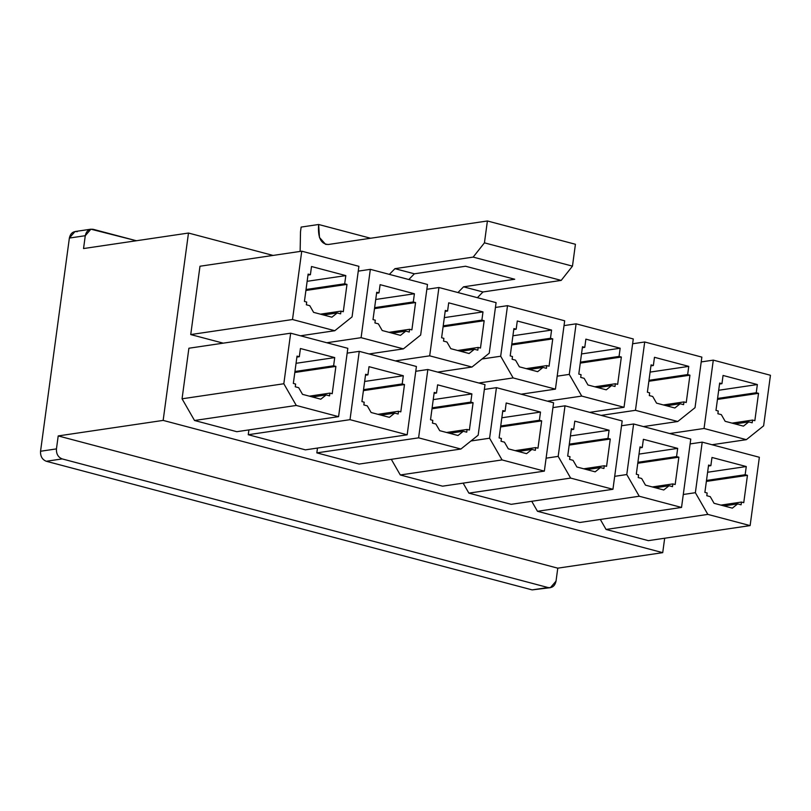 <?xml version="1.0" encoding="UTF-8"?>
<svg xmlns="http://www.w3.org/2000/svg" width="811" height="811" viewBox="0 0 811 811"><rect width="100%" height="100%" fill="white"/><g stroke="black" fill="none" stroke-linecap="round" stroke-linejoin="round"><path stroke-width="1.22" d="M408.805 279.531L414.37 273.804L394.937 268.664L389.371 274.382L394.937 268.664L414.37 273.804L465.565 266.241L514.721 279.248L463.527 286.82L457.962 292.548L463.527 286.82L482.961 291.97L463.527 286.82L514.721 279.248L465.565 266.241L414.37 273.804L408.805 279.531M707.608 472.255L746.272 466.538L711.977 457.465L710.862 465.666L708.449 466.021L710.862 465.666L708.581 465.058L704.881 492.389L707.172 492.997L706.797 495.724L710.233 496.636L706.797 495.724L707.172 492.997L704.881 492.389L708.581 465.058L710.862 465.666L711.977 457.465L746.272 466.538L745.157 474.739L747.448 475.347L743.748 502.678L741.467 502.07L741.092 504.807L737.665 503.895L732.353 508.142L714.065 503.296L710.233 496.636L714.065 503.296L732.353 508.142L737.665 503.895L723.97 505.922L737.665 503.895L741.092 504.807L741.467 502.07L720.908 505.111L741.467 502.07L743.748 502.678L747.448 475.347L706.361 481.42L747.448 475.347L745.157 474.739L746.272 466.538L707.608 472.255M702.204 442.137L695.372 492.703L707.831 514.397L750.124 525.599L759.36 457.272L702.204 442.137L690.12 443.921L702.204 442.137L759.36 457.272L750.124 525.599L648.364 540.643L606.06 529.451L600.322 519.445L606.06 529.451L648.364 540.643L750.124 525.599L707.831 514.397L606.06 529.451L707.831 514.397L695.372 492.703L702.204 442.137M718.688 390.263L757.352 384.546L723.057 375.463L721.952 383.664L719.539 384.019L721.952 383.664L719.661 383.056L715.971 410.386L718.252 410.995L717.887 413.732L721.314 414.634L717.887 413.732L718.252 410.995L715.971 410.386L719.661 383.056L721.952 383.664L723.057 375.463L757.352 384.546L756.247 392.747L758.528 393.345L754.838 420.676L752.547 420.078L752.182 422.805L748.756 421.902L743.444 426.14L725.156 421.304L721.314 414.634L725.156 421.304L743.444 426.14L748.756 421.902L735.06 423.93L748.756 421.902L752.182 422.805L752.547 420.078L731.998 423.119L752.547 420.078L754.838 420.676L758.528 393.345L717.451 399.417L758.528 393.345L756.247 392.747L757.352 384.546L718.688 390.263M704.049 428.472L746.353 439.663L763.617 425.836L770.45 375.27L713.295 360.135L704.049 428.472L713.295 360.135L701.211 361.919L713.295 360.135L770.45 375.27L763.617 425.836L746.353 439.663L704.049 428.472L669.744 433.54L704.049 428.472M639.017 454.099L677.682 448.382L643.387 439.298L642.271 447.5L639.859 447.865L642.271 447.5L639.991 446.902L636.29 474.232L638.581 474.84L638.206 477.567L641.643 478.48L638.206 477.567L638.581 474.84L636.29 474.232L639.991 446.902L642.271 447.5L643.387 439.298L677.682 448.382L676.567 456.583L678.858 457.191L675.157 484.522L672.877 483.914L672.501 486.651L669.075 485.738L663.763 489.986L645.475 485.14L641.643 478.48L645.475 485.14L663.763 489.986L669.075 485.738L655.379 487.766L669.075 485.738L672.501 486.651L672.877 483.914L652.318 486.955L672.877 483.914L675.157 484.522L678.858 457.191L637.77 463.263L678.858 457.191L676.567 456.583L677.682 448.382L639.017 454.099M633.614 423.981L626.781 474.547L639.24 496.241L681.534 507.443L690.769 439.106L633.614 423.981L621.53 425.765L633.614 423.981L690.769 439.106L681.534 507.443L579.774 522.487L537.47 511.285L531.732 501.289L537.47 511.285L579.774 522.487L681.534 507.443L639.24 496.241L537.47 511.285L639.24 496.241L626.781 474.547L633.614 423.981M650.098 372.097L688.762 366.379L654.467 357.306L653.362 365.508L650.939 365.862L653.362 365.508L651.071 364.899L647.381 392.23L649.662 392.838L649.297 395.575L652.723 396.478L649.297 395.575L649.662 392.838L647.381 392.23L651.071 364.899L653.362 365.508L654.467 357.306L688.762 366.379L687.657 374.581L689.938 375.189L686.248 402.52L683.957 401.921L683.592 404.648L680.165 403.746L674.853 407.984L656.555 403.148L652.723 396.478L656.555 403.148L674.853 407.984L680.165 403.746L666.47 405.764L680.165 403.746L683.592 404.648L683.957 401.921L663.408 404.953L683.957 401.921L686.248 402.52L689.938 375.189L648.861 381.261L689.938 375.189L687.657 374.581L688.762 366.379L650.098 372.097M635.459 410.315L677.763 421.507L695.027 407.68L701.86 357.114L644.704 341.978L635.459 410.315L644.704 341.978L632.621 343.763L644.704 341.978L701.86 357.114L695.027 407.68L677.763 421.507L635.459 410.315L601.154 415.384L635.459 410.315M570.427 435.943L609.091 430.225L574.786 421.142L573.681 429.343L571.268 429.698L573.681 429.343L571.4 428.735L567.7 456.076L569.991 456.674L569.616 459.411L573.042 460.324L569.616 459.411L569.991 456.674L567.7 456.076L571.4 428.735L573.681 429.343L574.786 421.142L609.091 430.225L607.976 438.427L610.267 439.025L606.567 466.366L604.286 465.757L603.911 468.494L600.485 467.582L595.173 471.83L576.885 466.984L573.042 460.324L576.885 466.984L595.173 471.83L600.485 467.582L586.789 469.61L600.485 467.582L603.911 468.494L604.286 465.757L583.727 468.799L604.286 465.757L606.567 466.366L610.267 439.025L569.18 445.107L610.267 439.025L607.976 438.427L609.091 430.225L570.427 435.943M565.024 405.814L558.181 456.38L570.64 478.084L612.944 489.286L622.179 420.95L565.024 405.814L552.94 407.609L565.024 405.814L622.179 420.95L612.944 489.286L511.183 504.33L468.88 493.129L463.142 483.133L468.88 493.129L511.183 504.33L612.944 489.286L570.64 478.084L468.88 493.129L570.64 478.084L558.181 456.38L565.024 405.814M581.507 353.941L620.172 348.223L585.877 339.15L584.772 347.351L582.349 347.706L584.772 347.351L582.48 346.743L578.79 374.074L581.071 374.682L580.706 377.409L584.133 378.321L580.706 377.409L581.071 374.682L578.79 374.074L582.48 346.743L584.772 347.351L585.877 339.15L620.172 348.223L619.067 356.424L621.348 357.033L617.658 384.363L615.367 383.755L615.002 386.492L611.565 385.58L606.263 389.827L587.965 384.982L584.133 378.321L587.965 384.982L606.263 389.827L611.565 385.58L597.879 387.607L611.565 385.58L615.002 386.492L615.367 383.755L594.808 386.796L615.367 383.755L617.658 384.363L621.348 357.033L580.27 363.105L621.348 357.033L619.067 356.424L620.172 348.223L581.507 353.941M576.104 323.822L569.271 374.388L581.73 396.082L624.034 407.284L633.269 338.957L576.104 323.822L564.03 325.606L576.104 323.822L633.269 338.957L624.034 407.284L589.719 412.353L624.034 407.284L581.73 396.082L547.425 401.161L581.73 396.082L569.271 374.388L576.104 323.822M501.827 417.787L540.491 412.069L506.196 402.986L505.091 411.187L502.678 411.542L505.091 411.187L502.81 410.579L499.11 437.91L501.401 438.518L501.026 441.255L504.452 442.157L501.026 441.255L501.401 438.518L499.11 437.91L502.81 410.579L505.091 411.187L506.196 402.986L540.491 412.069L539.386 420.27L541.677 420.868L537.977 448.199L535.696 447.601L535.321 450.328L531.894 449.426L526.582 453.663L508.294 448.828L504.452 442.157L508.294 448.828L526.582 453.663L531.894 449.426L518.199 451.453L531.894 449.426L535.321 450.328L535.696 447.601L515.137 450.642L535.696 447.601L537.977 448.199L541.677 420.868L500.59 426.941L541.677 420.868L539.386 420.27L540.491 412.069L501.827 417.787M496.433 387.658L489.591 438.224L502.05 459.928L544.353 471.12L553.589 402.793L496.433 387.658L484.349 389.442L496.433 387.658L553.589 402.793L544.353 471.12L442.583 486.174L400.289 474.972L391.307 459.32L400.289 474.972L442.583 486.174L544.353 471.12L502.05 459.928L400.289 474.972L502.05 459.928L489.591 438.224L496.433 387.658M512.917 335.784L551.581 330.067L517.286 320.994L516.181 329.185L513.758 329.55L516.181 329.185L513.89 328.587L510.2 355.917L512.481 356.526L512.116 359.253L515.543 360.165L512.116 359.253L512.481 356.526L510.2 355.917L513.89 328.587L516.181 329.185L517.286 320.994L551.581 330.067L550.476 338.268L552.757 338.876L549.067 366.207L546.776 365.599L546.411 368.336L542.975 367.424L537.673 371.671L519.375 366.825L515.543 360.165L519.375 366.825L537.673 371.671L542.975 367.424L529.289 369.451L542.975 367.424L546.411 368.336L546.776 365.599L526.217 368.64L546.776 365.599L549.067 366.207L552.757 338.876L511.68 344.949L552.757 338.876L550.476 338.268L551.581 330.067L512.917 335.784M507.514 305.666L500.681 356.232L513.14 377.926L555.434 389.128L564.679 320.791L507.514 305.666L495.44 307.45L507.514 305.666L564.679 320.791L555.434 389.128L521.128 394.197L555.434 389.128L513.14 377.926L478.835 383.005L513.14 377.926L500.681 356.232L507.514 305.666M433.236 399.62L471.901 393.913L437.605 384.83L436.5 393.031L434.088 393.386L436.5 393.031L434.209 392.423L430.519 419.753L432.8 420.362L432.435 423.099L435.862 424.001L432.435 423.099L432.8 420.362L430.519 419.753L434.209 392.423L436.5 393.031L437.605 384.83L471.901 393.913L470.796 402.104L473.087 402.712L469.387 430.043L467.095 429.445L466.73 432.172L463.304 431.27L457.992 435.507L439.704 430.671L435.862 424.001L439.704 430.671L457.992 435.507L463.304 431.27L449.608 433.287L463.304 431.27L466.73 432.172L467.095 429.445L446.547 432.476L467.095 429.445L469.387 430.043L473.087 402.712L431.999 408.785L473.087 402.712L470.796 402.104L471.901 393.913L433.236 399.62M418.598 437.839L460.901 449.03L478.166 435.203L484.998 384.637L427.843 369.502L418.598 437.839L427.843 369.502L415.759 371.286L427.843 369.502L484.998 384.637L478.166 435.203L460.901 449.03L418.598 437.839L316.837 452.883L317.486 448.067L316.837 452.883L418.598 437.839M444.327 317.628L482.991 311.911L448.696 302.827L447.591 311.029L445.168 311.383L447.591 311.029L445.3 310.42L441.61 337.761L443.891 338.359L443.526 341.096L446.952 342.009L443.526 341.096L443.891 338.359L441.61 337.761L445.3 310.42L447.591 311.029L448.696 302.827L482.991 311.911L481.886 320.112L484.167 320.71L480.477 348.051L478.186 347.443L477.821 350.18L474.384 349.267L469.082 353.515L450.784 348.669L446.952 342.009L450.784 348.669L469.082 353.515L474.384 349.267L460.689 351.295L474.384 349.267L477.821 350.18L478.186 347.443L457.627 350.484L478.186 347.443L480.477 348.051L484.167 320.71L443.09 326.792L484.167 320.71L481.886 320.112L482.991 311.911L444.327 317.628M429.688 355.836L471.982 367.038L489.246 353.201L496.089 302.635L438.923 287.51L429.688 355.836L438.923 287.51L426.839 289.294L438.923 287.51L496.089 302.635L489.246 353.201L471.982 367.038L429.688 355.836L395.373 360.905L429.688 355.836M364.646 381.464L403.31 375.746L369.015 366.673L367.91 374.875L365.497 375.229L367.91 374.875L365.619 374.266L361.929 401.597L364.21 402.205L363.845 404.932L367.271 405.845L363.845 404.932L364.21 402.205L361.929 401.597L365.619 374.266L367.91 374.875L369.015 366.673L403.31 375.746L402.205 383.948L404.486 384.556L400.796 411.887L398.505 411.278L398.14 414.015L394.714 413.103L389.402 417.351L371.114 412.505L367.271 405.845L371.114 412.505L389.402 417.351L394.714 413.103L381.018 415.131L394.714 413.103L398.14 414.015L398.505 411.278L377.956 414.32L398.505 411.278L400.796 411.887L404.486 384.556L363.409 390.628L404.486 384.556L402.205 383.948L403.31 375.746L364.646 381.464M359.253 351.345L350.007 419.672L407.173 434.808L416.408 366.481L359.253 351.345L347.169 353.13L359.253 351.345L416.408 366.481L407.173 434.808L305.402 449.852L248.247 434.716L248.896 429.911L248.247 434.716L350.007 419.672L359.253 351.345M375.736 299.472L414.401 293.754L380.106 284.671L379.001 292.872L376.578 293.227L379.001 292.872L376.709 292.264L373.009 319.595L375.3 320.203L374.935 322.94L378.362 323.842L374.935 322.94L375.3 320.203L373.009 319.595L376.709 292.264L379.001 292.872L380.106 284.671L414.401 293.754L413.296 301.956L415.577 302.554L411.887 329.884L409.596 329.286L409.231 332.013L405.794 331.111L400.482 335.359L382.194 330.513L378.362 323.842L382.194 330.513L400.482 335.359L405.794 331.111L392.098 333.139L405.794 331.111L409.231 332.013L409.596 329.286L389.037 332.328L409.596 329.286L411.887 329.884L415.577 302.554L374.5 308.626L415.577 302.554L413.296 301.956L414.401 293.754L375.736 299.472M361.098 337.68L403.391 348.872L420.656 335.044L427.498 284.479L370.333 269.343L361.098 337.68L370.333 269.343L358.249 271.138L370.333 269.343L427.498 284.479L420.656 335.044L403.391 348.872L361.098 337.68L326.782 342.749L361.098 337.68M296.056 363.308L334.72 357.59L300.425 348.517L299.32 356.708L296.897 357.073L299.32 356.708L297.029 356.11L293.339 383.441L295.62 384.049L295.255 386.776L298.681 387.688L295.255 386.776L295.62 384.049L293.339 383.441L297.029 356.11L299.32 356.708L300.425 348.517L334.72 357.59L333.615 365.791L335.896 366.4L332.206 393.73L329.915 393.122L329.55 395.859L326.123 394.947L320.811 399.194L302.513 394.349L298.681 387.688L302.513 394.349L320.811 399.194L326.123 394.947L312.428 396.974L326.123 394.947L329.55 395.859L329.915 393.122L309.366 396.163L329.915 393.122L332.206 393.73L335.896 366.4L294.819 372.472L335.896 366.4L333.615 365.791L334.72 357.59L296.056 363.308M290.662 333.189L283.82 383.755L296.279 405.449L338.582 416.651L347.818 348.314L290.662 333.189L188.892 348.233L182.059 398.799L188.892 348.233L290.662 333.189L347.818 348.314L338.582 416.651L236.812 431.695L194.518 420.493L182.059 398.799L283.82 383.755L290.662 333.189M307.146 281.305L345.81 275.598L311.515 266.515L310.4 274.716L307.987 275.071L310.4 274.716L308.119 274.108L304.419 301.439L306.71 302.047L306.335 304.784L309.772 305.686L306.335 304.784L306.71 302.047L304.419 301.439L308.119 274.108L310.4 274.716L311.515 266.515L345.81 275.598L344.695 283.789L346.986 284.397L343.286 311.728L341.005 311.13L340.63 313.857L337.204 312.955L331.892 317.192L313.604 312.357L309.772 305.686L313.604 312.357L331.892 317.192L337.204 312.955L323.508 314.972L337.204 312.955L340.63 313.857L341.005 311.13L320.446 314.161L341.005 311.13L343.286 311.728L346.986 284.397L305.909 290.47L346.986 284.397L344.695 283.789L345.81 275.598L307.146 281.305M292.507 319.524L334.801 330.716L352.065 316.888L358.908 266.322L301.743 251.187L292.507 319.524L301.743 251.187L199.982 266.231L190.737 334.568L199.982 266.231L301.743 251.187L358.908 266.322L352.065 316.888L334.801 330.716L292.507 319.524L190.737 334.568L292.507 319.524M536.7 589.222L532.158 589.891L46.298 461.266L532.158 589.891L548.054 587.539L62.204 458.914L46.298 461.266C42.233 459.655 40.317 456.309 40.55 451.251L69.371 238.059L85.277 235.707L90.903 229.189L136.38 240.745L93.245 229.32C89.038 228.753 86.382 230.882 85.277 235.707L83.543 248.551L188.487 233.041L273.064 255.424L188.487 233.041L163.153 420.402L662.719 552.656L664.675 538.23L662.719 552.656L557.775 568.166L556.022 581.152L557.775 568.166L662.719 552.656L163.153 420.402L188.487 233.041L83.543 248.551L85.277 235.707L69.371 238.059C70.476 233.233 73.132 231.105 77.339 231.672M359.131 464.074L316.837 452.883L359.131 464.074L460.901 449.03L359.131 464.074M223.207 343.154L190.737 334.568L223.207 343.154M90.903 229.189L74.997 231.54L69.371 238.059L40.55 451.251L56.446 448.899L58.21 435.923L163.153 420.402L58.21 435.923L557.775 568.166L58.21 435.923L56.446 448.899C56.223 453.967 58.139 457.303 62.204 458.914L548.054 587.539C552.261 588.107 554.917 585.988 556.022 581.152L550.395 587.671L532.158 589.891L550.395 587.671M300.496 335.795L334.801 330.716L300.496 335.795M306.041 289.507L344.695 283.789L306.041 289.507M338.582 416.651L296.279 405.449L194.518 420.493L236.812 431.695L338.582 416.651M294.951 371.509L333.615 365.791L294.951 371.509M369.086 353.951L403.391 348.872L369.086 353.951M374.631 307.663L413.296 301.956L374.631 307.663M248.247 434.716L305.402 449.852L407.173 434.808L350.007 419.672L248.247 434.716M363.541 389.665L402.205 383.948L363.541 389.665M437.676 372.107L471.982 367.038L437.676 372.107M443.222 325.829L481.886 320.112L443.222 325.829M432.131 407.821L470.796 402.104L432.131 407.821M482.028 358.989L500.681 356.232L482.028 358.989M511.812 343.986L550.476 338.268L511.812 343.986M470.948 440.981L489.591 438.224L470.948 440.981M500.722 425.978L539.386 420.27L500.722 425.978M557.187 376.172L569.271 374.388L557.187 376.172M580.402 362.142L619.067 356.424L580.402 362.142M546.107 458.174L558.181 456.38L546.107 458.174M569.312 444.144L607.976 438.427L569.312 444.144M643.447 426.576L677.763 421.507L643.447 426.576M648.993 380.298L687.657 374.581L648.993 380.298M614.697 476.331L626.781 474.547L614.697 476.331M637.902 462.3L676.567 456.583L637.902 462.3M712.038 444.742L746.353 439.663L712.038 444.742M717.583 398.454L756.247 392.747L717.583 398.454M683.288 494.487L695.372 492.703L683.288 494.487M706.493 480.457L745.157 474.739L706.493 480.457M477.395 297.688L482.961 291.97L561.192 280.403L473.168 257.097L394.937 268.664L473.168 257.097L561.192 280.403L572.465 266.14L484.441 242.844L473.168 257.097L484.441 242.844L572.465 266.14L575.425 244.273L487.401 220.977L484.441 242.844L487.401 220.977L575.425 244.273L572.465 266.14L561.192 280.403L482.961 291.97L477.395 297.688M328.394 244.486L487.401 220.977L328.394 244.486C320.913 244.223 317.659 237.562 318.632 224.495L319.473 237.471L325.596 244.344L328.394 244.486M370.566 238.241L318.632 224.495L370.566 238.241M301.134 227.08L318.632 224.495L301.134 227.08L300.506 231.733L301.134 227.08M300.141 251.43L300.506 231.733L300.141 251.43M62.204 458.914C58.139 457.303 56.223 453.967 56.446 448.899L40.55 451.251C40.317 456.309 42.233 459.655 46.298 461.266L62.204 458.914M296.279 405.449L283.82 383.755L182.059 398.799L194.518 420.493L296.279 405.449"/></g></svg>
